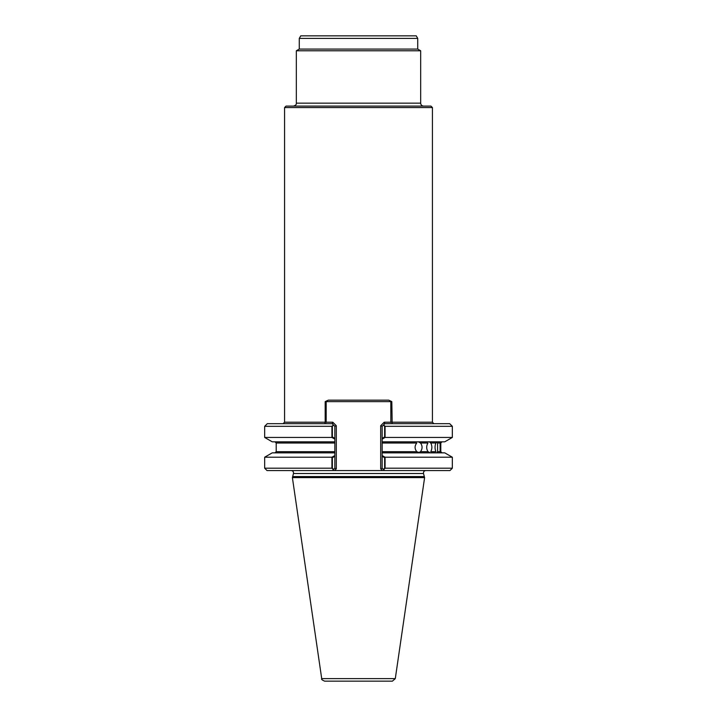 <?xml version="1.0" encoding="UTF-8"?>
<svg xmlns="http://www.w3.org/2000/svg" width="717" height="717" viewBox="0 0 717 717"><rect width="100%" height="100%" fill="white"/><g stroke="black" fill="none" stroke-linecap="round" stroke-linejoin="round"><path stroke-width="1.08" d="M326.172 401.341L326.172 422.501M390.828 401.341L390.828 422.501M334.839 439.118L331.926 437.451L331.926 426.319L264.663 426.319L267.316 423.675L332.195 423.675L332.805 422.205L336.309 425.71L333.1 422.501L332.491 423.971L334.839 426.319L336.309 425.71L334.839 426.319L333.611 425.091L332.365 426.319L332.365 436.94L334.839 438.356L334.839 426.319L334.839 452.848L272.245 452.848L264.663 457.222L331.926 457.222L331.926 468.201L333.387 469.662L332.491 470.558L334.57 470.558L332.491 470.558L333.387 469.662L332.491 470.558L384.509 470.558L382.43 470.558L384.509 470.558L383.613 469.662L384.509 470.558L382.43 470.558L384.509 470.558L383.613 469.662L385.074 468.201L452.337 468.201L452.337 457.222L385.074 457.222L385.074 468.201M334.839 456.317L334.839 468.201L333.611 469.438L332.365 468.201L332.365 457.733L334.839 456.317M382.161 439.118L382.161 442.998L382.161 441.824L444.755 441.824L452.337 437.451L385.074 437.451L382.161 439.118L382.161 426.319L383.389 425.091L384.635 426.319L384.635 436.94L382.161 438.356L382.161 426.319L380.691 425.71L380.691 468.81L382.161 468.201L382.161 456.317L384.635 457.733L384.635 468.201L383.389 469.438L382.161 468.201L382.161 451.674L382.161 452.848L444.755 452.848L452.337 457.222M382.161 442.998L382.161 451.674L416.765 451.674C414.534 448.779 414.534 445.893 416.765 442.998C414.534 445.893 414.534 448.779 416.765 451.674L418.925 452.481L416.765 451.674L382.161 451.674L382.161 442.998L416.765 442.998L382.161 442.998M420.538 451.674C422.564 448.779 422.564 445.893 420.538 442.998L418.925 442.192L420.538 442.998C422.564 445.893 422.564 448.779 420.538 451.674L418.925 452.481L420.538 451.674L427.968 451.674C426.257 448.779 426.257 445.893 427.968 442.998C426.257 445.893 426.257 448.779 427.968 451.674L429.689 452.481L427.968 451.674L420.538 451.674M430.774 451.674C432.234 448.779 432.234 445.893 430.774 442.998L429.689 442.192L430.774 442.998C432.234 445.893 432.234 448.779 430.774 451.674L435.873 451.674C434.771 448.779 434.771 445.893 435.873 442.998L437.074 442.192L435.873 442.998C434.771 445.893 434.771 448.779 435.873 451.674L430.774 451.674M437.576 451.674L437.074 452.481L437.576 451.674L437.576 442.998L437.576 451.674L440.104 451.674L440.104 442.998C440.695 441.923 440.865 441.923 440.641 442.998C440.865 441.923 440.695 441.923 440.104 442.998L440.104 451.674C440.695 452.75 440.865 452.75 440.641 451.674C440.865 452.75 440.695 452.75 440.104 451.674C440.695 452.75 440.865 452.75 440.641 451.674L440.641 442.998C440.865 441.923 440.695 441.923 440.104 442.998C440.695 441.923 440.865 441.923 440.641 442.998L440.641 451.674C440.865 452.75 440.695 452.75 440.104 451.674L437.576 451.674M424.607 477.612L423.514 473.516C423.308 471.795 424.061 470.8 425.781 470.558C424.061 470.8 423.308 471.795 423.514 473.516L424.321 476.545L292.679 476.545L293.486 473.516C293.692 471.795 292.939 470.8 291.219 470.558C292.939 470.8 293.692 471.795 293.486 473.516L292.393 477.612L424.607 477.612L395.291 678.632L392.387 681.15L324.613 681.15C322.058 680.039 321.091 679.196 321.709 678.632L292.393 477.612M383.613 424.867L382.161 426.319L380.691 425.71L384.195 422.205L384.805 423.675L449.684 423.675L452.337 426.319L385.074 426.319L383.613 424.867L384.805 423.675L383.613 424.867L384.509 423.971L383.9 422.501L380.691 425.71L380.691 468.81L382.161 468.201L383.613 469.662M333.387 469.662L334.839 468.201L336.309 468.81L336.309 425.71L336.309 468.81L336.309 425.71L336.309 468.81L334.839 468.201L334.839 455.555L331.926 457.222M284.577 107.568L286.047 106.098L430.953 106.098L432.423 107.568L284.577 107.568L284.577 422.205L325.177 422.205L324.828 423.675M432.423 107.568L432.423 422.205L433.893 423.675M325.177 401.637L328.261 400.167L388.739 400.167L391.823 401.637L325.177 401.637L325.177 422.205L332.805 422.205M391.823 401.637L392.172 423.675M417.724 38.395L299.276 38.395L300.746 35.85L416.254 35.85L417.724 38.395L417.724 49.079L420.664 50.773L296.336 50.773L296.336 103.158C296.569 104.512 295.583 105.489 293.396 106.098M420.664 50.773L420.664 103.158L296.336 103.158M423.604 106.098C421.82 105.919 420.834 104.942 420.664 103.158M417.724 49.079L299.276 49.079L296.336 50.773M331.926 468.201L264.663 468.201L264.663 457.222M331.926 437.451L264.663 437.451L272.245 441.824L334.839 441.824L334.839 455.555M452.337 468.201L449.98 470.558L267.02 470.558L264.663 468.201M382.161 455.555L385.074 457.222M385.074 426.319L385.074 437.451M331.926 426.319L333.387 424.867L332.195 423.675L333.387 424.867M427.968 442.998L420.538 442.998L427.968 442.998M435.873 442.998L430.774 442.998L435.873 442.998M440.104 442.998L437.576 442.998L440.104 442.998M440.794 442.998L440.794 451.674L441.977 452.848L440.641 451.674L440.794 442.998L441.977 441.824L440.794 442.998M334.839 442.998L276.206 442.998L276.206 451.674L334.839 451.674L276.206 451.674L275.023 452.848L276.206 451.674L276.206 442.998L275.023 441.824L276.206 442.998L334.839 442.998M423.514 473.516L293.486 473.516L423.514 473.516M336.309 468.81L334.57 470.558L336.309 468.81M382.43 470.558L380.691 468.81L382.43 470.558M384.195 422.205L432.423 422.205M395.291 678.632L321.709 678.632M299.276 38.395L299.276 49.079M264.663 426.319L264.663 437.451M452.337 426.319L452.337 437.451M284.577 422.205L283.107 423.675"/></g></svg>

